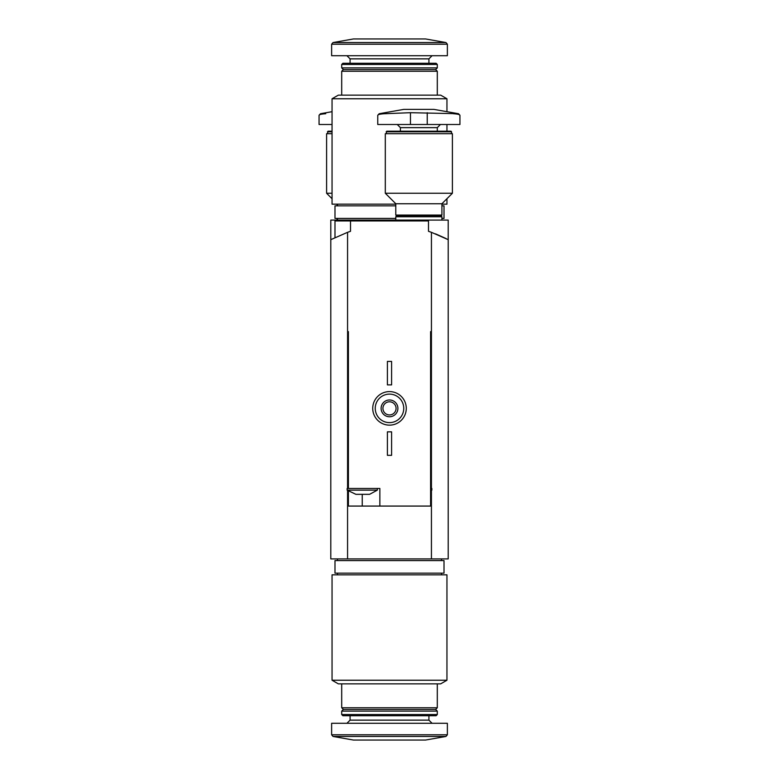 <?xml version="1.0" encoding="UTF-8"?>
<svg xmlns="http://www.w3.org/2000/svg" width="779" height="779" viewBox="0 0 779 779"><rect width="100%" height="100%" fill="white"/><g stroke="black" fill="none" stroke-linecap="round" stroke-linejoin="round"><path stroke-width="1.17" d="M435.5 233.836L445.9 238.481M435.617 233.885L448.207 239.669L448.207 220.097L330.793 220.097L330.793 239.669L347.57 232.317A125.799 125.799 0 0 1 350.501 231.324L350.501 220.934L428.499 220.934L428.499 231.324A125.799 125.799 0 0 1 431.43 232.317L448.207 239.669L448.207 558.903L347.57 558.903L347.57 490.527M389.5 574.834L332.049 574.834L332.049 680.233L446.951 680.233L446.951 574.834L389.5 574.834M446.951 680.233L440.661 683.865L338.339 683.865L332.049 680.233M437.301 683.865L437.301 707.76L341.699 707.76L341.699 683.865M437.301 707.76L435.627 709.435L343.373 709.435L341.699 707.76M389.5 711.12L341.699 711.12L341.699 714.547L437.301 714.547L437.301 711.12L389.5 711.12M437.301 714.547L436.113 715.726L342.887 715.726L341.699 714.547M447.37 734.801L447.37 723.282L331.63 723.282L331.63 734.801L333.022 736.447L445.978 736.447L447.37 734.801L331.63 734.801M445.978 736.447L425.558 740.05L353.442 740.05L333.022 736.447M389.5 560.578L334.989 560.578L334.989 573.159L444.011 573.159L444.011 560.578L389.5 560.578M355.886 494.334L347.152 490.137L377.338 490.137L369.587 494.334L355.886 494.334M348.408 491.218L348.408 506.068L430.592 506.068L430.592 331.63L431.43 331.63L431.43 488.462M347.57 232.317L347.57 331.63L348.408 331.63L348.408 488.462L379.86 488.462L379.86 506.068M431.43 232.317L431.43 331.63L430.592 331.63M431.43 490.527L431.43 558.903M330.793 239.669L330.793 558.903L347.57 558.903M347.57 488.462L347.57 331.63L348.408 331.63M375.244 408.371A14.256 14.256 0 0 1 396.628 396.024A14.256 14.256 0 0 1 396.628 420.718A14.256 14.256 0 0 1 375.244 408.371M381.116 408.371A8.384 8.384 0 0 1 393.697 401.107A8.384 8.384 0 0 1 393.697 415.635A8.384 8.384 0 0 1 381.116 408.371M372.732 408.371A16.768 16.768 0 0 1 397.884 393.843A16.768 16.768 0 0 1 397.884 422.9A16.768 16.768 0 0 1 372.732 408.371M382.927 408.371A6.573 6.573 0 0 1 392.782 402.675A6.573 6.573 0 0 1 392.782 414.058A6.573 6.573 0 0 1 382.927 408.371M387.406 431.848L391.594 431.848L391.594 455.335L387.406 455.335L387.406 431.848M387.406 361.407L391.594 361.407L391.594 384.884L387.406 384.884L387.406 361.407M350.501 220.934L334.989 220.934L334.989 237.556M430.592 490.137L431.848 490.137L431.848 488.462L430.592 488.462M348.408 488.462L347.152 488.462L347.152 490.137M410.465 112.692L384.437 113.734C380.055 114.007 377.825 114.552 377.757 115.389C377.815 114.552 380.045 114.007 384.437 113.734L379.149 113.734L377.757 115.389L377.757 124.494L459.941 124.494L459.941 115.389L458.558 113.734L410.465 112.692L410.465 124.494M458.558 113.734L433.952 109.391L403.756 109.391L379.149 113.734M453.271 113.734C457.653 114.007 459.883 114.552 459.941 115.389M386.15 131.797L451.557 131.797L450.963 131.203L386.735 131.203L386.15 133.715M418.849 133.715L385.303 133.715L385.303 193.26L452.395 193.26L452.395 133.715L418.849 133.715M452.395 193.26L441.917 203.738L395.79 203.738L385.303 193.26M441.917 203.738L441.917 215.062L395.79 215.062L395.79 203.738M441.917 215.062L441.08 215.9L396.628 215.9L395.79 215.062M441.08 215.9L441.917 216.737L395.79 216.737L395.79 220.097M325.729 113.734C321.347 114.007 319.117 114.552 319.059 115.389C319.117 114.552 321.337 114.007 325.729 113.734L320.442 113.734L319.059 115.389L319.059 124.494L332.049 124.494M332.049 131.203L328.037 131.203L327.443 133.715M332.049 131.797L327.443 131.797M332.049 133.715L326.605 133.715L326.605 193.26L332.049 193.26M332.049 98.767L446.951 98.767L440.661 95.135L338.339 95.135L332.049 98.767L332.049 204.166L395.79 204.166M441.917 204.166L446.951 204.166L446.951 198.713M341.699 95.135L341.699 71.24L437.301 71.24L437.301 95.135M341.699 67.88L343.373 69.565L341.699 71.24L343.373 69.565L435.627 69.565L437.301 71.24L435.627 69.565L437.301 67.88L437.301 64.453L341.699 64.453L341.699 67.88L437.301 67.88M341.699 64.453L342.887 63.274L436.113 63.274L437.301 64.453M389.5 55.718L447.37 55.718L447.37 44.199L445.978 42.553L333.022 42.553L331.63 44.199L447.37 44.199L445.978 42.553L425.558 38.95L353.442 38.95L333.022 42.553L331.63 44.199L331.63 55.718L389.5 55.718M395.79 205.841L334.989 205.841L334.989 218.422L395.79 218.422M441.917 218.422L444.011 218.422L444.011 205.841L441.917 205.841M428.917 715.726L428.917 720.137L350.083 720.137L346.937 723.282M362.245 506.068L362.245 494.334M440.447 124.494L437.301 127.639L400.406 127.639L397.261 124.494M427.243 124.494L427.243 112.692M350.083 63.274L350.083 58.863L428.917 58.863L432.063 55.718M387.825 220.097L387.825 220.934M343.373 709.435L341.699 711.12M435.627 709.435L437.301 711.12M350.083 715.726L350.083 720.137M428.917 720.137L432.063 723.282M337.502 558.903L337.502 560.578M441.498 558.903L441.498 560.578M337.502 573.159L337.502 574.834M441.498 573.159L441.498 574.834M431.848 490.137L430.592 491.218M377.338 488.462L377.338 490.137M400.406 127.639L400.406 131.203M437.301 127.639L437.301 131.203M451.557 131.797L451.557 133.715M396.628 215.9L395.79 216.737M441.917 216.737L441.917 220.097M332.049 111.689L320.442 113.734M332.049 198.713L326.605 193.26M337.083 204.166L337.083 205.841M337.083 218.422L337.083 220.097M446.951 131.203L446.951 124.494M446.951 111.689L446.951 98.767M428.917 63.274L428.917 58.863M350.083 58.863L346.937 55.718M337.502 220.097L337.502 218.422M337.502 205.841L337.502 204.166"/></g></svg>
